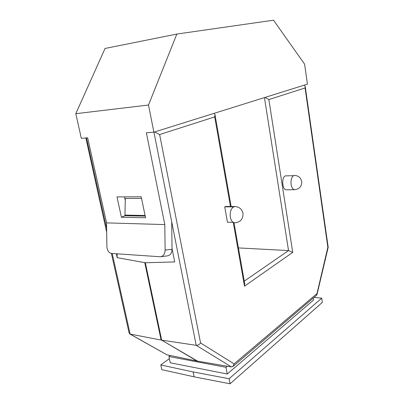 <?xml version="1.0" encoding="UTF-8"?>
<svg xmlns="http://www.w3.org/2000/svg" width="404" height="404" viewBox="0 0 404 404"><rect width="100%" height="100%" fill="white"/><g stroke="black" fill="none" stroke-linecap="round" stroke-linejoin="round"><path stroke-width="0.61" d="M75.806 113.691L105.04 48.465L176.846 34.057L273.533 20.2L304.601 64.17L307.439 84.158L153.889 132.174L148.505 105.025L75.806 113.691L81.33 138.33L87.673 137.789L106.56 222.877L164.812 224.579L146.364 132.81L153.889 132.174M176.846 34.057L148.505 105.025M145.561 217.761L121.402 217.246L117.008 196.91L141.213 196.793L145.561 217.761M124.503 196.874L125.26 200.419M171.71 222.685L172.033 249.253C171.821 253.187 170.261 255.394 167.347 255.878L161.019 256.697M106.56 222.877L106.878 246.556C107.206 250.546 108.762 252.838 111.56 253.434L160.423 256.772C163.347 256.288 164.913 254.05 165.125 250.071L164.812 224.579M121.402 217.246L125.063 215.64M233.583 206.888L224.715 206.828L225.927 206.484L234.785 206.54C239.173 206.792 241.905 209.05 242.981 213.307C243.218 218.933 240.547 222.109 234.961 222.831C232.674 222.725 231.133 220.837 230.336 217.165C229.78 212.246 230.866 208.823 233.583 206.888L235.209 206.545M225.927 206.484L226.361 206.484M233.214 222.357L227.457 222.215L224.715 206.828M145.087 215.473L124.947 215.1L125.301 198.475L141.552 198.43M117.054 253.813L117.226 257.686L145.344 262.751L161.671 340.143L196.198 345.319C197.889 345.385 199.349 344.602 200.581 342.981L234.108 363.888L232.891 366.499L231.325 366.903L197.586 361.151L161.671 340.143L197.041 361.045L166.897 354.798L129.75 333.951M144.778 262.711L161.11 340.047L130.133 334.078L166.897 354.798M229.118 378.74L321.705 298.182L322.331 302.404L230.073 383.8L194.092 376.821L161.787 369.65L160.787 364.958L193.107 371.943L229.118 378.74L230.073 383.8M293.592 175.669L294.339 175.442C298.354 175.594 300.823 177.614 301.743 181.502C301.874 186.259 299.576 188.986 294.844 189.693C293.011 189.617 291.764 187.875 291.107 184.466C290.688 180.139 291.516 177.204 293.592 175.669L285.3 175.892C281.149 177.608 282.346 190.542 286.567 189.789L294.577 189.698M233.063 366.357L316.605 295.223L327.856 247.268L305.071 87.966L268.867 99.561L292.728 252.359L288.547 250.576L238.416 247.92M197.586 361.151L197.041 361.045M227.3 366.216L225.993 367.312L168.933 356.505L170.296 355.505M321.705 298.182L314.1 297.354M160.787 364.958L169.377 358.621M313.312 298.026L313.61 299.995L227.255 374.003L170.251 362.787L168.933 356.505M227.255 374.003L225.993 367.312M145.344 262.751L174.71 261.938L172.023 248.526M116.357 253.762L117.226 257.686M124.947 215.1L125.083 215.736L145.223 216.125M193.107 371.943L194.092 376.821M327.856 247.268L328.194 247.304L316.963 294.693M305.071 87.966L305.212 86.486L304.161 85.178M268.867 99.561L265.059 97.409M154.575 131.962L159.631 134.542L200.581 342.981M292.728 252.359L244.496 286.189L244.703 283.674L233.987 222.71M214.034 113.367L214.984 114.62L214.701 116.907L159.631 134.542M111.398 253.419L129.164 333.204L130.133 334.078L112.206 253.48M106.686 232.26L85.86 137.946M294.339 175.442L294.612 175.437M165.125 250.071L172.033 249.253M234.108 363.888L316.837 293.723M244.496 286.189L233.27 222.392M230.472 206.515L214.701 116.907M244.258 281.144L288.547 250.576L264.438 97.601M231.371 366.908L196.198 345.319L153.929 132.164M86.501 137.89L106.636 228.422M328.194 247.304L305.212 86.486M231.138 206.515L214.984 114.62"/></g></svg>
